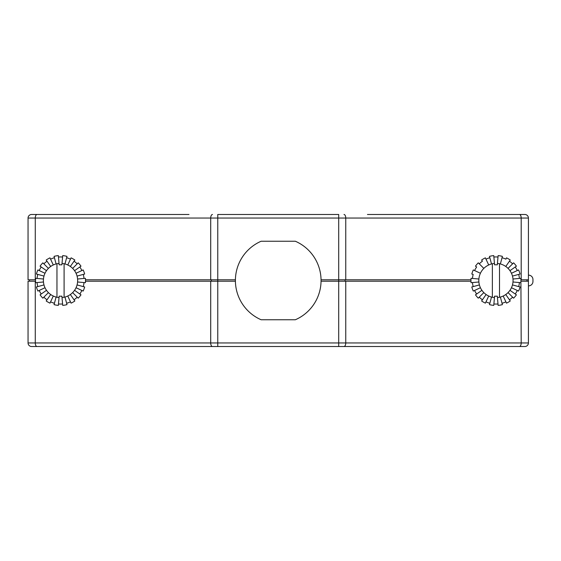 <?xml version="1.0" encoding="UTF-8"?>
<svg xmlns="http://www.w3.org/2000/svg" width="561" height="561" viewBox="0 0 561 561"><rect width="100%" height="100%" fill="white"/><g stroke="black" fill="none" stroke-linecap="round" stroke-linejoin="round"><path stroke-width="0.84" d="M183.657 214.477L178.3 214.477M202.093 346.523L171.168 346.523M31.619 346.523A3.569 3.569 0 0 1 28.05 342.953A3.569 3.569 0 0 0 31.619 346.523L524.851 346.523A3.569 3.569 0 0 0 528.42 342.953A3.569 3.569 0 0 1 524.851 346.523M367.455 214.477L524.851 214.477A3.569 3.569 0 0 1 528.42 218.047L528.42 279.785L520.91 279.785M470.967 279.785L321.053 279.785A42.825 42.825 0 0 0 295.352 241.244L261.117 241.244A42.825 42.825 0 0 0 235.41 279.785L85.503 279.785M235.41 279.785A42.825 42.825 0 0 0 261.117 319.756L295.352 319.756A42.825 42.825 0 0 0 321.053 279.785M35.553 279.785L28.05 279.785L28.05 218.047A3.569 3.569 0 0 1 31.619 214.477L189.008 214.477M367.455 346.523L354.377 346.523M378.163 214.477L372.813 214.477M210.712 279.785L210.712 218.047L217.766 218.047L217.766 214.477L338.704 214.477L338.704 218.047L217.766 218.047L217.766 281.215L85.503 281.215M528.42 279.785L528.42 342.953L521.197 342.953L520.91 281.215M37.04 346.523A3.569 1.76 90 0 1 35.273 342.953L28.05 342.953L28.05 281.215L35.273 281.215L35.273 342.953L210.712 342.953L210.712 281.215M470.967 281.215L321.053 281.215M235.41 281.215L217.766 281.215L217.766 342.953L338.704 342.953L338.704 218.047L345.751 218.047L345.751 279.785M528.42 275.149L528.595 275.149A4.355 4.355 0 0 1 532.95 279.497L532.95 281.503A4.355 4.355 0 0 1 528.595 285.851L528.42 285.851M528.42 281.215L521.197 281.215M29.481 279.785L29.481 281.215M526.989 279.785L526.989 281.215M492.369 297.253A17.132 17.132 0 0 1 492.369 263.747L492.369 297.253A17.132 17.132 0 0 0 494.444 297.568L493.764 305.387A24.986 24.986 0 0 1 489.473 304.63L491.506 297.05M478.877 281.994L471.051 282.681A24.986 24.986 0 0 1 471.051 278.319L478.877 279.006M499.507 263.747A17.132 17.132 0 0 1 499.507 297.253L499.507 263.747A17.132 17.132 0 0 0 497.432 263.432L498.119 255.613A24.986 24.986 0 0 1 502.404 256.37L500.377 263.95M485.987 259.154A23.555 23.555 0 0 1 489.844 257.744M491.506 263.95L489.473 256.37A24.986 24.986 0 0 1 493.764 255.613L494.444 263.432A17.132 17.132 0 0 0 492.369 263.747M493.89 257.036A23.555 23.555 0 0 1 497.993 257.036L497.305 264.855A15.701 15.701 0 0 0 494.571 264.855L494.444 263.432M502.039 257.744A23.555 23.555 0 0 1 505.896 259.154L506.499 257.857A24.986 24.986 0 0 1 510.272 260.038L505.763 266.468M509.451 261.202A23.555 23.555 0 0 1 512.593 263.845M508.056 268.389L513.603 262.836A24.986 24.986 0 0 1 516.408 266.173L509.97 270.675M515.236 266.987A23.555 23.555 0 0 1 517.291 270.542M511.464 273.263L518.581 269.939A24.986 24.986 0 0 1 520.068 274.034L512.488 276.068M518.694 274.406A23.555 23.555 0 0 1 519.409 278.445M513.006 279.006L520.825 278.319A24.986 24.986 0 0 1 520.825 282.681L513.006 281.994M519.409 282.555A23.555 23.555 0 0 1 518.694 286.594M512.488 284.932L520.068 286.966A24.986 24.986 0 0 1 518.581 291.061L511.464 287.737M517.291 290.458A23.555 23.555 0 0 1 515.236 294.013M509.97 290.325L516.408 294.827A24.986 24.986 0 0 1 513.603 298.164L508.056 292.611M512.593 297.155A23.555 23.555 0 0 1 509.451 299.798M505.763 294.532L510.272 300.962A24.986 24.986 0 0 1 506.499 303.143L503.182 296.026M505.896 301.846A23.555 23.555 0 0 1 502.039 303.256M500.377 297.05L502.404 304.63A24.986 24.986 0 0 1 498.119 305.387L497.432 297.568A17.132 17.132 0 0 0 499.507 297.253M497.993 303.964A23.555 23.555 0 0 1 493.89 303.964M489.844 303.256A23.555 23.555 0 0 1 485.987 301.846M488.701 296.026L485.384 303.143A24.986 24.986 0 0 1 481.611 300.962L486.114 294.532M482.432 299.798A23.555 23.555 0 0 1 479.283 297.155M483.827 292.611L478.274 298.164A24.986 24.986 0 0 1 475.476 294.827L481.906 290.325M476.647 294.013A23.555 23.555 0 0 1 474.592 290.458M480.412 287.737L473.295 291.061A24.986 24.986 0 0 1 471.808 286.966L479.396 284.932M473.189 286.594A23.555 23.555 0 0 1 472.474 282.555M472.474 278.445A23.555 23.555 0 0 1 473.189 274.406L471.808 274.034A24.986 24.986 0 0 1 473.295 269.939L480.412 273.263M474.592 270.542A23.555 23.555 0 0 1 476.647 266.987L475.476 266.173A24.986 24.986 0 0 1 478.274 262.836L483.827 268.389M479.283 263.845A23.555 23.555 0 0 1 482.432 261.202L481.611 260.038A24.986 24.986 0 0 1 485.384 257.857L488.701 264.974M497.432 297.568L497.305 296.145A15.701 15.701 0 0 1 494.571 296.145L494.444 297.568M64.094 263.747A17.132 17.132 0 0 1 64.094 297.253L64.094 263.747A17.132 17.132 0 0 0 62.019 263.432L62.706 255.613A24.986 24.986 0 0 1 66.99 256.37L64.964 263.95M77.593 279.006L85.412 278.319A24.986 24.986 0 0 1 85.412 282.681L77.593 281.994M56.956 297.253A17.132 17.132 0 0 1 56.956 263.747L56.956 297.253A17.132 17.132 0 0 0 59.031 297.568L58.351 305.387A24.986 24.986 0 0 1 54.059 304.63L56.093 297.05M70.483 301.846A23.555 23.555 0 0 1 66.626 303.256M64.964 297.05L66.99 304.63A24.986 24.986 0 0 1 62.706 305.387L62.019 297.568A17.132 17.132 0 0 0 64.094 297.253M62.58 303.964A23.555 23.555 0 0 1 58.477 303.964M54.431 303.256A23.555 23.555 0 0 1 50.574 301.846M53.288 296.026L49.971 303.143A24.986 24.986 0 0 1 46.198 300.962L50.7 294.532M47.019 299.798A23.555 23.555 0 0 1 43.87 297.155M48.414 292.611L42.86 298.164A24.986 24.986 0 0 1 40.062 294.827L46.493 290.325M41.233 294.013A23.555 23.555 0 0 1 39.179 290.458M44.999 287.737L37.889 291.061A24.986 24.986 0 0 1 36.395 286.966L43.982 284.932M37.776 286.594A23.555 23.555 0 0 1 37.061 282.555M43.463 281.994L35.638 282.681A24.986 24.986 0 0 1 35.638 278.319L43.463 279.006M37.061 278.445A23.555 23.555 0 0 1 37.776 274.406M43.982 276.068L36.395 274.034A24.986 24.986 0 0 1 37.889 269.939L44.999 273.263M39.179 270.542A23.555 23.555 0 0 1 41.233 266.987M46.493 270.675L40.062 266.173A24.986 24.986 0 0 1 42.86 262.836L48.414 268.389M43.87 263.845A23.555 23.555 0 0 1 47.019 261.202M50.7 266.468L46.198 260.038A24.986 24.986 0 0 1 49.971 257.857L53.288 264.974M50.574 259.154A23.555 23.555 0 0 1 54.431 257.744M56.093 263.95L54.059 256.37A24.986 24.986 0 0 1 58.351 255.613L59.031 263.432A17.132 17.132 0 0 0 56.956 263.747M58.477 257.036A23.555 23.555 0 0 1 62.58 257.036L61.899 264.855A15.701 15.701 0 0 0 59.157 264.855L59.031 263.432M66.626 257.744A23.555 23.555 0 0 1 70.483 259.154M67.769 264.974L71.086 257.857A24.986 24.986 0 0 1 74.858 260.038L70.356 266.468M74.038 261.202A23.555 23.555 0 0 1 77.187 263.845M72.642 268.389L78.196 262.836A24.986 24.986 0 0 1 80.994 266.173L74.557 270.675M79.823 266.987A23.555 23.555 0 0 1 81.878 270.542M76.051 273.263L83.168 269.939A24.986 24.986 0 0 1 84.662 274.034L77.074 276.068M83.28 274.406A23.555 23.555 0 0 1 83.996 278.445M83.996 282.555A23.555 23.555 0 0 1 83.28 286.594M77.074 284.932L84.662 286.966A24.986 24.986 0 0 1 83.168 291.061L76.051 287.737M81.878 290.458A23.555 23.555 0 0 1 79.823 294.013M74.557 290.325L80.994 294.827A24.986 24.986 0 0 1 78.196 298.164L72.642 292.611M77.187 297.155A23.555 23.555 0 0 1 74.038 299.798M70.356 294.532L74.858 300.962A24.986 24.986 0 0 1 71.086 303.143L67.769 296.026M62.019 297.568L61.899 296.145A15.701 15.701 0 0 1 59.157 296.145L59.031 297.568M521.197 279.785L521.197 218.047L345.751 218.047A3.569 1.76 90 0 0 343.991 214.477M212.479 214.477A3.569 1.76 -90 0 0 210.712 218.047L35.273 218.047L35.273 279.785M519.43 214.477A3.569 1.76 -90 0 1 521.197 218.047L528.42 218.047A3.569 3.569 0 0 0 524.851 214.477M31.619 214.477A3.569 3.569 0 0 0 28.05 218.047L35.273 218.047A3.569 1.76 90 0 1 37.04 214.477M345.751 281.215L345.751 342.953L521.197 342.953A3.569 1.76 -90 0 1 519.43 346.523M338.704 346.523L338.704 342.953L345.751 342.953A3.569 1.76 90 0 1 343.991 346.523M212.479 346.523A3.569 1.76 -90 0 1 210.712 342.953L217.766 342.953L217.766 346.523M211.42 279.785L211.42 281.215M345.05 279.785L345.05 281.215"/></g></svg>
